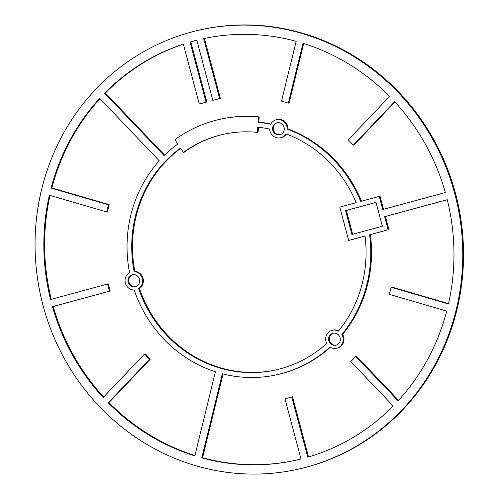 <?xml version="1.0" encoding="UTF-8"?>
<svg xmlns="http://www.w3.org/2000/svg" width="499" height="499" viewBox="0 0 499 499"><rect width="100%" height="100%" fill="white"/><g stroke="black" fill="none" stroke-linecap="round" stroke-linejoin="round"><path stroke-width="0.75" d="M336.176 345.177A6.163 5.845 77.4 0 1 329.571 340.617A6.163 5.845 77.4 0 1 333.482 333.176M328.804 340.792A6.163 5.845 77.4 0 1 333.095 333.245A6.163 5.845 77.4 0 1 340.15 337.985A6.163 5.845 77.4 0 1 335.796 345.277A6.163 5.845 77.4 0 1 328.804 340.792M280.164 134.674A6.163 5.845 77.4 0 1 273.558 130.114A6.163 5.845 77.4 0 1 277.475 122.667M272.791 130.283A6.163 5.845 77.4 0 1 277.088 122.742A6.163 5.845 77.4 0 1 284.137 127.482A6.163 5.845 77.4 0 1 279.783 134.774A6.163 5.845 77.4 0 1 272.791 130.283M445.351 192.545L382.764 209.499L379.277 196.394L360.727 201.421A128.243 121.544 -102.6 0 0 287.224 129.104A9.25 8.764 -102.6 0 0 276.415 119.729A9.25 8.764 -102.6 0 0 270.658 124.276A128.243 121.544 -102.6 0 0 258.052 122.28L258.42 117.078A133.483 126.509 -102.6 0 0 219.728 119.342A133.483 126.509 -102.6 0 0 174.887 139.708L177.794 144.018A128.243 121.544 -102.6 0 0 164.177 155.626L104.622 93.194A215.793 204.521 77.4 0 1 183.345 44.105L199.288 104.029L206.056 102.195L190.044 42.028A215.793 204.521 77.4 0 1 196.818 40.194L212.823 100.361L219.597 98.528L203.648 38.604A215.793 204.521 77.4 0 1 296.156 41.311L281.536 101.135L288.347 103.125L302.968 43.294A215.793 204.521 77.4 0 1 389.6 96.407L348.271 139.857L353.298 145.134L394.634 101.677A215.793 204.521 77.4 0 1 445.351 192.545M353.298 145.134L354.065 144.96L394.927 102.002M288.347 103.125L289.114 102.95L303.642 43.507M212.823 100.361L220.365 98.359L204.422 38.442M220.365 98.359L219.597 98.528M199.288 104.029L206.823 102.027L190.811 41.854L190.044 42.028M190.811 41.854A215.793 204.521 77.4 0 1 196.818 40.213M206.823 102.027L206.056 102.195M164.658 155.152L105.389 93.026L104.622 93.194M105.389 93.026A215.793 204.521 77.4 0 1 183.364 44.18M270.814 123.977A128.243 121.544 -102.6 0 0 258.819 122.105L259.193 116.903A133.483 126.509 -102.6 0 0 220.496 119.167L219.728 119.342M259.193 116.903L258.42 117.078M258.819 122.105L258.052 122.28M361.482 201.216A128.243 121.544 -102.6 0 0 287.992 128.935A9.25 8.764 -102.6 0 0 277.182 119.56L276.415 119.729M287.992 128.935L287.224 129.104M383.525 209.293L380.045 196.219L379.277 196.394M106.692 211.938L107.46 211.763L109.2 204.659L51.852 187.936L51.085 188.104A215.793 204.521 77.4 0 1 99.713 98.359L159.268 160.79A128.243 121.544 -102.6 0 0 129.553 272.61A9.25 8.764 -102.6 0 0 125.374 283.058A9.25 8.764 -102.6 0 0 134.181 289.994A128.243 121.544 -102.6 0 0 215.4 371.761L194.841 455.893A215.793 204.521 77.4 0 1 108.208 402.787L149.538 359.336L144.51 354.059L103.174 397.51A215.793 204.521 77.4 0 1 52.457 306.642L109.431 291.21L107.528 284.062L50.555 299.494A215.793 204.521 77.4 0 1 49.351 195.215L106.692 211.938L108.433 204.827L51.085 188.104M109.2 204.659L108.433 204.827M51.316 299.288A215.793 204.521 77.4 0 1 50.031 195.415M103.649 397.017A215.793 204.521 77.4 0 1 53.225 306.473L110.198 291.036L108.295 283.887L107.528 284.062M110.198 291.036L109.431 291.21M53.225 306.473L52.457 306.642M194.934 455.512A215.793 204.521 77.4 0 1 108.975 402.612L150.311 359.161L145.278 353.885L144.51 354.059M150.311 359.161L149.538 359.336M108.975 402.612L108.208 402.787M51.852 187.936A215.793 204.521 77.4 0 1 100.018 98.683M376.034 202.382L382.377 226.215L351.914 234.461L345.576 210.634L376.034 202.382M352.674 234.256L346.343 210.459L376.04 202.413M346.343 210.459L345.576 210.634M258.445 127.257L258.089 132.21L257.322 132.378L257.696 127.176A123.309 116.866 77.4 0 1 269.66 129.06A9.25 8.764 -102.6 0 0 280.457 137.78A9.25 8.764 -102.6 0 0 285.902 133.794A123.309 116.866 77.4 0 1 356.167 202.656L339.794 207.091L348.67 240.456L365.05 236.052M348.67 240.456L365.043 236.015A123.309 116.866 77.4 0 1 338.409 331.124A9.25 8.764 -102.6 0 0 332.421 330.238A9.25 8.764 -102.6 0 0 326.702 343.431A123.309 116.866 77.4 0 1 275.853 369.921A123.309 116.866 77.4 0 1 138.647 288.603A9.25 8.764 -102.6 0 0 142.296 278.473A9.25 8.764 -102.6 0 0 134.112 271.556A123.309 116.866 77.4 0 1 180.526 148.078L183.432 152.395A118.07 111.901 77.4 0 1 223.097 134.381A118.07 111.901 77.4 0 1 257.322 132.378M280.457 137.78L281.224 137.612A9.25 8.764 -102.6 0 0 286.432 134M223.483 134.293A118.07 111.901 77.4 0 0 184.2 152.226L183.432 152.395M276.24 369.834A123.309 116.866 77.4 0 1 139.414 288.428A9.25 8.764 -102.6 0 0 143.063 278.305A9.25 8.764 -102.6 0 0 134.88 271.381L134.112 271.556M134.88 271.381A123.309 116.866 77.4 0 1 180.707 148.34M139.414 288.428L138.647 288.603M338.734 330.725A9.25 8.764 -102.6 0 0 333.189 330.064L332.421 330.238M135.56 286.682A6.163 5.845 77.4 0 1 128.96 282.122A6.163 5.845 77.4 0 1 132.871 274.681M128.193 282.297A6.163 5.845 77.4 0 1 132.484 274.749A6.163 5.845 77.4 0 1 139.539 279.49A6.163 5.845 77.4 0 1 135.179 286.782A6.163 5.845 77.4 0 1 128.193 282.297M284.985 398.826L300.997 458.999A215.793 204.521 77.4 0 1 296.069 460.165A215.793 204.521 77.4 0 1 201.789 457.914L222.348 373.782A128.243 121.544 -102.6 0 0 276.933 374.737A128.243 121.544 -102.6 0 0 329.939 347.073A9.25 8.764 -102.6 0 0 336.469 348.29A9.25 8.764 -102.6 0 0 341.877 334.517A128.243 121.544 -102.6 0 0 369.603 234.779L388.153 229.758L384.667 216.647L447.254 199.694A215.793 204.521 77.4 0 1 448.458 303.972L391.116 287.256L389.376 294.36L446.724 311.083A215.793 204.521 77.4 0 1 398.102 400.834L355.75 356.436L350.834 361.6L393.187 405.993A215.793 204.521 77.4 0 1 307.764 457.165L291.753 396.992L284.985 398.826M308.519 456.941L292.52 396.817L291.753 396.992M398.558 400.335L356.517 356.267L355.75 356.436M448.545 303.604L391.883 287.081L391.116 287.256M336.469 348.29L337.237 348.115A9.25 8.764 -102.6 0 0 342.645 334.349A128.243 121.544 -102.6 0 0 370.37 234.611L388.921 229.584L385.434 216.479L447.26 199.731M385.434 216.479L384.667 216.647M388.921 229.584L388.153 229.758M370.37 234.611L369.603 234.779M342.645 334.349L341.877 334.517M276.933 374.737L277.7 374.562A128.243 121.544 -102.6 0 0 330.282 347.285M296.456 460.084A215.793 204.521 77.4 0 1 202.557 457.745L223.034 373.957M202.557 457.745L201.789 457.914M43.02 305.369A225.037 213.285 -102.6 0 0 298.09 469.191A225.037 213.285 -102.6 0 0 457.034 202.974A225.037 213.285 -102.6 0 0 199.719 29.996A225.037 213.285 -102.6 0 0 43.02 305.369M298.09 469.191L298.857 469.023A225.037 213.285 -102.6 0 0 457.801 202.806A225.037 213.285 -102.6 0 0 200.486 29.828L199.719 29.996"/></g></svg>
